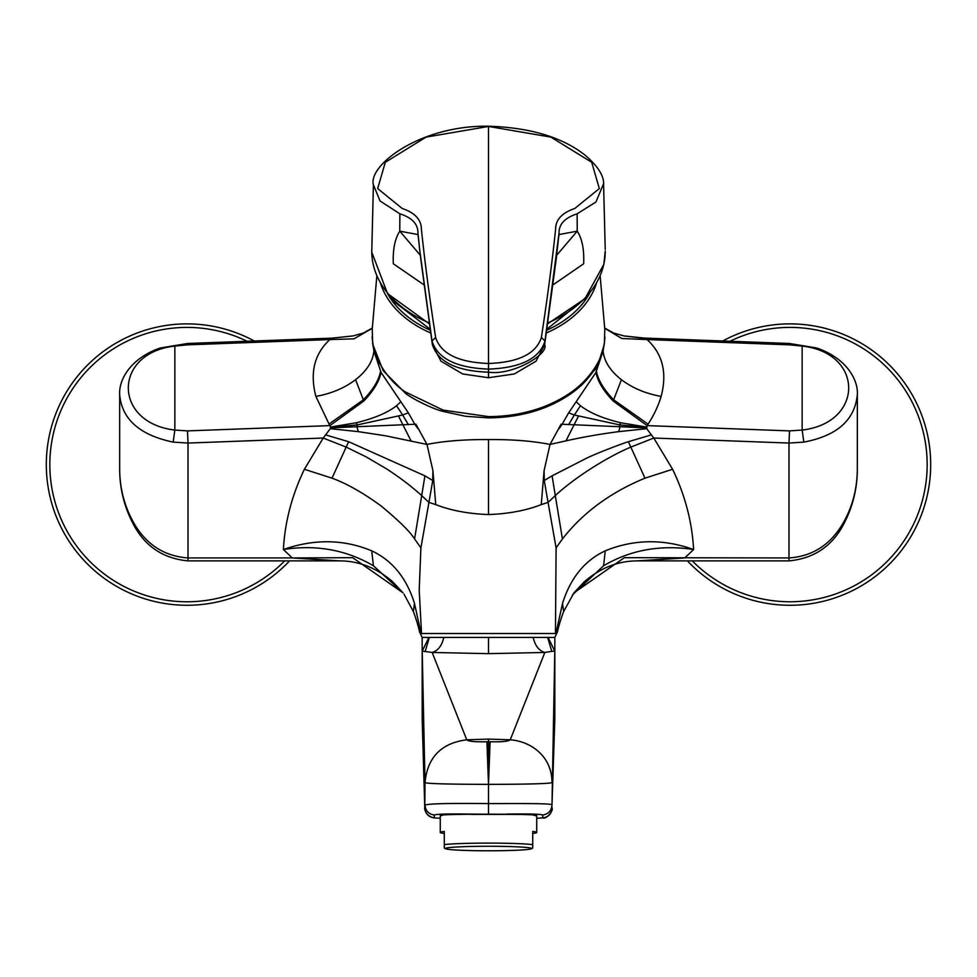 <?xml version="1.0" encoding="UTF-8"?>
<svg xmlns="http://www.w3.org/2000/svg" width="977" height="977" viewBox="0 0 977 977"><rect width="100%" height="100%" fill="white"/><g stroke="black" fill="none" stroke-linecap="round" stroke-linejoin="round"><path stroke-width="1.47" d="M254.264 340.997A140.7 140.7 0 0 0 50.682 429.77A140.7 140.7 0 0 0 289.583 560.883M133.202 521.877L132.359 522.316C143.924 545.618 162.475 558.478 188.011 560.883L188.011 557.94C163.88 556.194 145.61 544.165 133.202 521.877C124.14 505.341 119.634 487.511 119.67 468.398L119.67 394.818C118.583 379.809 130.649 358.168 160.252 347.995L187.645 343.477L187.499 344.844L174.846 346.078C112.819 353.002 112.819 422.736 174.846 430.063L187.499 430.894L188.011 443.057L173.173 442.117C139.796 435.107 121.954 419.341 119.67 394.793L119.67 394.806M600.159 275.893L604.775 329.2L604.421 342.39L603.102 350.987L595.921 372.432C597.704 381.299 603.456 390.837 613.19 401.022L647.092 425.618L646.701 428.683L653.784 438.038L672.603 469.278C685.109 495.266 692.107 522.011 693.609 549.526L684.73 557.94L637.114 560.883M372.298 328.284L353.967 338.848L329.908 339.569C314.374 353.772 309.697 372.713 315.876 396.393L330.495 427.059L330.299 428.683L323.216 438.038L188.011 443.057L188.011 557.94L292.27 557.94L339.703 560.883C358.864 560.92 376.487 567.845 392.583 581.657L403 592.819L352.66 557.684L292.27 557.94L283.391 549.526C316.072 544.409 346.078 549.819 373.409 565.756L402.988 592.795M857.33 394.952L857.33 468.398C857.281 488.012 852.774 505.842 843.798 521.877C831.244 544.287 812.962 556.316 788.989 557.94L788.989 443.057L803.827 442.117L802.154 430.063L789.501 430.894L788.989 443.057L653.784 438.038L630.69 447.148C605.948 457.651 573.817 478.266 555.29 495.608L562.422 538.95C583.098 512.559 610.613 492.31 644.991 478.168L672.603 469.278M802.154 346.078C864.181 352.99 864.181 422.748 802.154 430.063L802.154 346.078L789.501 344.844L789.355 343.477L641.608 337.969L623.985 335.929L613.666 333.047L604.678 328.04M857.33 468.435L857.33 468.398C857.415 487.425 853.19 505.39 844.641 522.316L844.641 522.316C833.112 545.581 814.562 558.441 788.989 560.883L788.989 557.94L624.34 557.684L574.012 592.795L584.417 581.657C600.513 567.845 618.136 560.92 637.297 560.883L788.989 560.883M604.702 328.284L621.799 338.494L647.092 339.569L644.625 338.103M789.501 430.894L647.092 425.618L648.081 424.128C653.992 415.042 658.339 405.797 661.124 396.393C667.352 372.848 662.675 353.906 647.092 339.569L789.501 344.844M376.841 275.905L372.225 329.2L372.701 344.197L383.192 370.686L405.431 393.255C411.134 398.079 432.457 409.045 443.448 411.488L465.516 416.275L488.5 417.887C520.863 417.545 548.561 409.326 571.569 393.255C578.054 388.309 583.709 384.584 593.808 370.686C595.665 370.613 599.157 361.783 604.299 344.197L604.934 337.138M380.554 283.391A110.621 78.221 0 0 0 430.613 332.949M372.64 342.866L372.64 342.866C373.812 357.924 388.577 381.421 405.394 391.96L443.155 410.108L488.5 416.605C508.321 416.544 526.945 413.186 544.348 406.53C554.716 402.377 563.802 397.517 571.606 391.96C588.533 380.004 602.614 360.464 604.36 342.866M387.49 293.527A108.532 76.743 0 0 0 430.198 330.177M595.921 372.432L568.675 412.831L562.129 424.262C558.185 430.21 557.843 430.185 561.091 424.189L550.027 444.437C532.783 441.006 512.266 439.381 488.5 439.565C464.319 439.418 443.814 441.042 426.986 444.437L415.909 424.189C419.17 430.173 418.828 430.198 414.859 424.25L408.325 412.831L381.079 372.432L373.898 350.987L372.066 337.041M596.422 371.284C598.156 380.212 603.92 389.738 613.703 399.837L648.081 424.128M562.129 424.262L646.518 427.865M568.675 412.831L574.342 415.005L568.614 424.677M576.589 402.145L580.46 405.724L574.342 415.005L619.528 424.885L646.481 427.45M580.46 405.724C589.473 412.77 602.907 418.461 620.786 422.772L646.505 427.059M620.786 422.772L619.528 424.885L619.955 427.242L618.624 431.651L646.701 428.683M544.091 470.645L544.25 480.501L548.06 502.386L541.246 504.608L544.091 470.645L550.027 444.437L565.964 440.859C582.634 437.122 600.196 434.057 618.624 431.651M650.938 435.009L628.37 441.714C620.59 444.144 596.678 453.291 586.676 458.152L552.09 475.836L555.29 495.608L548.06 502.386L556.096 547.865L555.461 633.523L557.378 631.545M173.173 442.117L174.846 430.063L174.846 346.078M187.499 344.844L329.908 339.569L332.485 338.115L187.645 343.477M432.909 470.645L432.75 480.501L428.94 502.386L435.754 504.608L432.909 470.645L426.986 444.437L385.414 435.766L358.376 431.651L330.299 428.683M414.859 424.25L330.482 427.865M414.578 538.95L421.71 495.608L428.94 502.386L420.904 547.865L414.578 538.95C410.096 531.708 398.86 520.656 380.883 505.781C362.907 492.726 346.615 483.517 332.009 478.168L304.397 469.278L323.216 438.038L346.31 447.148L366.155 456.882L386.843 469.045C401.217 478.474 411.488 486.424 421.71 495.608L424.91 475.836L348.63 441.714L326.062 435.009M400.411 402.145L396.54 405.724L402.658 415.005L357.472 424.885L330.519 427.45M408.325 412.831L402.658 415.005L408.386 424.677M380.578 371.284C378.844 380.212 373.08 389.738 363.297 399.837L328.919 424.128M381.079 372.432C379.296 381.299 373.544 390.837 363.81 401.022L329.908 425.618L187.499 430.894M396.54 405.724C387.527 412.77 374.093 418.461 356.214 422.772L330.495 427.059M356.214 422.772L357.472 424.885L357.045 427.242L358.376 431.651M520.301 637.444L554.826 637.444L557.452 631.911C557.146 633.719 558.282 625.939 563.619 611.541L562.52 603.383L555.962 633.365M420.904 547.865L419.206 590.108L421.539 633.523L555.461 633.523M533.198 637.444L488.5 637.444L488.5 653.65L544.836 652.465C538.938 650.706 535.054 645.699 533.198 637.444L547.645 637.444L551.773 651.341L554.777 651.097L548.073 637.444M551.773 651.341L544.836 652.465L510.238 739.809C530.34 741.25 552.066 755.856 551.993 782.65C548.402 783.725 527.238 784.299 488.5 784.36L488.5 803.595C521.498 803.595 553.373 803.228 551.993 805.036L554.814 719.499M554.777 651.097L551.993 805.036C551.48 810.8 548.366 814.134 542.638 815.05L542.858 817.859C548.5 817.077 551.614 813.768 552.225 807.906L552.213 807.869M488.5 637.444L443.802 637.444C441.86 645.76 437.977 650.767 432.164 652.465L466.762 739.809C468.52 741.421 475.237 742.056 486.912 741.738L490.088 741.738C501.763 742.056 508.48 741.421 510.238 739.809L488.5 739.088L488.5 784.36C449.615 784.287 428.451 783.725 425.007 782.675L424.775 807.906L422.186 719.231M554.777 651.415L554.826 718.95M422.174 705.602L422.174 637.444L428.927 637.444L422.223 651.097L422.174 718.95M552.139 809.066L552.213 808.187M542.858 817.859L536.739 818.274L542.87 817.896C547.035 819.483 553.226 809.957 552.164 808.895L552.2 808.297M536.739 816.027L531.683 814.562L470.89 814.11C448.003 813.743 435.827 814.061 434.362 815.05L434.142 817.859C428.439 816.992 425.313 813.67 424.775 807.906L424.787 808.297C424.482 805.097 423.542 815.795 434.13 817.896L440.261 818.274L434.13 817.896M422.223 651.415L425.007 782.675C427.376 757.346 441.286 743.057 466.762 739.809L488.5 739.088M488.5 653.65L432.164 652.465L422.223 651.097M443.802 637.444L429.355 637.444L425.227 651.341M428.927 637.444L433.348 637.444M470.89 814.11L443.827 814.635L440.261 816.027M470.89 814.403L506.11 814.403M531.537 848.732A43.208 2.259 180 0 0 531.708 848.524A43.208 2.259 180 0 0 488.5 846.265A43.208 2.259 180 0 0 445.292 848.524A43.208 2.259 180 0 0 445.463 848.732A43.208 2.259 180 0 0 488.5 850.784A43.208 2.259 180 0 0 531.537 848.732L532.721 848.048L532.721 831.451A48.239 2.528 -0 0 1 536.739 832.465L536.739 815.465C539.731 813.78 437.293 813.768 440.261 815.465L440.261 832.465A48.239 2.528 -0 0 1 444.279 831.451L444.279 847.938M532.721 844.616A48.239 2.528 180 0 0 488.5 843.102A48.239 2.528 180 0 0 444.279 844.616M536.739 832.465A48.239 2.528 -0 0 1 532.721 833.479M444.279 833.479A48.239 2.528 -0 0 1 440.261 832.465M434.276 637.444L435.876 637.444M562.52 603.383C570.556 577.883 584.808 560.371 605.264 550.845C633.817 539.17 663.273 538.73 693.609 549.526C660.464 544.531 630.458 549.941 603.591 565.756L572.571 594.749M304.397 469.278C291.891 495.266 284.893 522.011 283.391 549.526C314.264 538.742 343.709 539.182 371.736 550.845C392.339 560.517 406.579 578.03 414.48 603.383L421.038 633.365L419.622 631.545M414.48 603.383L413.381 611.541C418.718 625.939 419.854 633.719 419.548 631.911L422.174 637.444M435.754 504.608C450.666 510.458 468.252 513.78 488.5 514.561L488.5 439.565M541.246 504.608C526.176 510.495 508.59 513.817 488.5 514.561M391.875 298.547L394.268 301.844L430.051 329.127M546.949 329.127L585.138 298.535M546.802 330.177A108.532 76.743 0 0 0 589.522 293.515M546.387 332.949A110.621 78.221 0 0 0 596.446 283.379M687.417 560.883A140.7 140.7 0 0 0 926.318 499.394A140.7 140.7 0 0 0 722.736 340.997M603.554 183.7L595.97 201.983L577.126 213.816L577.236 231.158C582.121 238.644 584.27 249.514 583.672 263.766L553.092 284.808M547.865 322.85A116.739 83.094 0 0 0 603.871 263.973A116.739 83.094 0 0 0 605.239 252.066L605.239 251.04M418.009 234.565L399.764 231.158L399.874 213.816L380.065 200.981L373.397 184.775L371.761 252.066A116.739 83.094 0 0 0 429.123 322.85M420.293 255.229L399.764 231.158C394.855 238.815 392.705 249.685 393.328 263.766L423.896 284.808M399.874 213.816C411.964 217.663 417.985 224.002 417.936 232.831L420.415 256.328L418.058 234.822M420.244 253.886L432.017 341.022C437.598 358.559 456.43 367.914 488.5 369.098L488.5 363.468C458.482 362.394 440.859 353.735 435.632 337.48C429.514 297.631 424.763 261.518 421.392 229.155C421.319 219.691 414.932 212.803 402.231 208.492L377.659 188.573L385.304 162.292L426.094 137.11L488.5 126.448L488.5 127.328M488.5 363.468C518.506 362.418 536.129 353.759 541.368 337.48C547.474 297.667 552.225 261.555 555.608 229.155C555.632 219.727 562.019 212.839 574.769 208.492L599.341 188.561L591.683 162.28L550.881 137.11L488.5 126.448L488.5 363.468M577.126 213.816C564.938 217.822 558.917 224.16 559.064 232.831L544.983 341.022C539.524 358.559 520.704 367.914 488.5 369.098L488.5 376.768M558.991 234.578L577.236 231.158L556.707 255.229M556.756 253.886L558.942 234.822M247.071 341.266A137.159 137.159 0 0 0 54.101 430.649A137.159 137.159 0 0 0 284.686 560.883M803.827 442.117C840.501 435.083 854.997 417.448 857.33 394.793L857.33 394.806C858.417 379.809 846.351 358.168 816.748 347.995L789.355 343.477M843.798 521.877L844.641 522.316M603.102 350.987C604.128 361.343 610.234 370.918 621.421 379.699C632.534 388.089 645.773 393.658 661.124 396.393M405.431 393.255L405.394 391.96M488.5 417.887L488.5 416.605M571.569 393.255L571.606 391.96M621.421 379.699L613.19 401.022M578.36 416.349L565.964 440.859M544.25 480.501L552.09 475.836M628.37 441.714L644.991 478.168M373.898 350.987C372.872 361.343 366.766 370.918 355.579 379.699C344.417 388.113 331.179 393.682 315.876 396.393M332.485 338.115L353.015 335.929L363.334 333.047L372.322 328.04M398.64 416.349L411.036 440.859M332.009 478.168L348.63 441.714M644.515 338.115L623.985 335.929M363.81 401.022L355.579 379.699M432.75 480.501L424.91 475.836M490.088 741.738L488.5 784.36L486.912 741.738M506.11 814.11L506.11 814.11C529.021 813.743 541.197 814.061 542.638 815.05M434.362 815.05C428.634 814.134 425.52 810.8 425.007 805.036C429.037 803.644 450.202 803.167 488.5 803.595L488.5 813.853M605.264 550.845L603.591 565.756M371.736 550.845L373.409 565.756M556.096 547.865L562.422 538.95M692.314 560.883A137.159 137.159 0 0 0 922.899 498.514A137.159 137.159 0 0 0 729.929 341.266M417.936 232.831L418.083 235.213M435.632 337.48L432.017 341.022L432.384 344.6C437.904 361.917 456.613 371.101 488.5 372.176C512.901 375.84 549.721 353.686 544.616 344.6L544.983 341.022L541.368 337.48M420.415 256.328L432.274 343.953M559.064 232.831L558.917 235.213M556.585 256.328L544.726 343.953M188.011 560.883L339.703 560.883M132.359 522.316C123.81 505.39 119.585 487.425 119.67 468.435M332.375 338.103L353.015 335.929M554.826 705.602L554.826 637.444M423.029 747.307L424.494 797.843M445.463 848.732L444.279 848.048M563.619 611.541L574.012 592.795M413.381 611.541L404.014 594.163M547.731 323.766L584.967 298.718L603.835 264.352L605.239 250.942M603.603 184.775L605.215 249.367M373.385 184.934C367.987 165.492 419.792 125.141 488.5 126.216C530.12 127.535 562.373 137.22 585.235 155.282C598.18 166.444 604.311 176.312 603.603 184.897M544.519 345.137L536.007 361.197L514.342 373.959L488.5 377.733L462.646 373.959L440.981 361.197L432.481 345.137M429.257 323.766L387.527 293.576L371.761 252.127L371.785 249.367"/></g></svg>
